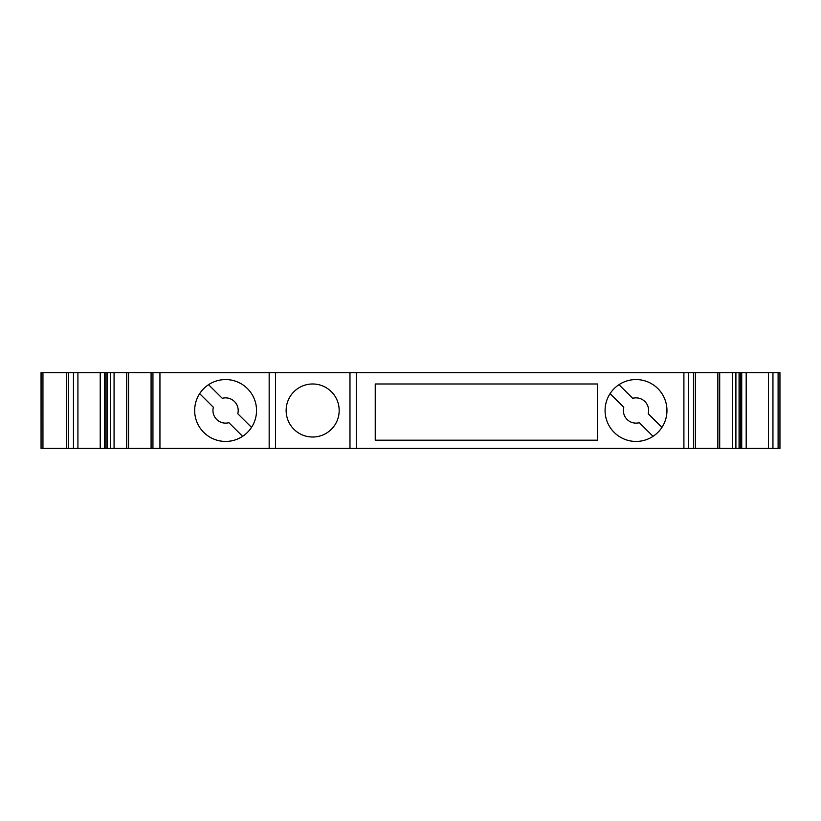 <?xml version="1.0" encoding="UTF-8"?>
<svg xmlns="http://www.w3.org/2000/svg" width="821" height="821" viewBox="0 0 821 821"><rect width="100%" height="100%" fill="white"/><g stroke="black" fill="none" stroke-linecap="round" stroke-linejoin="round"><path stroke-width="1.23" d="M222.265 398.308L208.544 384.68L222.265 398.308A12.633 12.633 -90 0 1 237.782 413.733L251.524 427.382A30.941 30.941 -90 0 1 194.659 410.5A30.941 30.941 -90 0 1 252.796 395.753A30.941 30.941 -90 0 1 225.601 441.441M242.626 436.331L228.885 422.692A12.633 12.633 -90 0 1 213.368 407.267L199.657 393.649M653.044 436.331A30.941 30.941 -90 0 1 605.077 410.5A30.941 30.941 -90 0 1 636.018 379.559A30.941 30.941 -90 0 1 653.044 436.331L639.302 422.692A12.633 12.633 -90 0 1 623.786 407.267L610.075 393.649M632.693 398.308L618.972 384.68L632.693 398.308A12.633 12.633 -90 0 1 648.21 413.733L661.952 427.382L648.21 413.733A12.633 12.633 -90 0 0 635.998 397.867A12.633 12.633 -90 0 0 635.906 397.877M275.445 372.611L717.852 372.611L717.852 448.389L779.95 448.389L779.95 372.611L779.95 448.389M779.95 372.611L717.852 372.611L717.852 448.389L693.519 448.389L695.366 448.389L695.366 372.611L695.366 448.389M41.091 372.611L41.06 448.389L41.05 372.611L41.06 448.389L41.05 372.611L110.496 372.611L110.496 448.389L275.476 448.389L275.476 372.611L275.476 448.389M275.476 372.611L110.496 372.611M275.445 448.389L693.519 448.389L693.519 372.611L695.366 372.611M151.085 448.389L151.085 372.611M41.101 448.389L110.496 448.389M636.018 379.559A30.941 30.941 -90 0 1 666.96 410.5A30.941 30.941 -90 0 1 636.018 441.441M375.238 383.982L597.503 383.982L597.503 440.179L375.238 440.179L375.238 383.982L597.503 383.982L597.503 440.179L375.238 440.179M159.941 372.611L159.941 448.389M225.601 379.559A30.941 30.941 -90 0 1 251.524 427.382L237.782 413.733A12.633 12.633 -90 0 0 225.58 397.867A12.633 12.633 -90 0 0 225.488 397.877M349.951 372.611L349.951 448.389M312.657 437.018A26.518 26.518 90 0 0 339.176 410.5A26.518 26.518 90 0 0 312.657 383.982A26.518 26.518 90 0 0 286.139 410.5A26.518 26.518 90 0 0 312.657 437.018A26.518 26.518 90 0 0 339.176 410.5A26.518 26.518 90 0 0 312.657 383.982M639.302 422.692L639.302 422.692A12.633 12.633 -90 0 1 635.998 423.133M228.885 422.692L228.885 422.692A12.633 12.633 -90 0 1 225.58 423.133M683.903 372.611L683.903 448.389M356.304 372.611L356.304 448.389M269.165 372.611L269.165 448.389M42.949 372.611L42.949 448.389M66.439 372.611L66.439 448.389M68.307 372.611L68.307 448.389M73.459 372.611L73.459 448.389M77.923 372.611L77.923 448.389M100.224 372.611L100.224 448.389M104.688 372.611L104.688 448.389M106.032 372.611L106.032 448.389M128.558 372.611L128.558 448.389L128.558 372.611M152.942 372.611L152.942 448.389M349.982 372.611L349.982 448.389M688.367 372.611L688.367 448.389M735.903 372.611L735.903 448.389M740.368 372.611L740.368 448.389M741.722 372.611L741.722 448.389M746.186 372.611L746.186 448.389M768.487 372.611L768.487 448.389M772.951 372.611L772.951 448.389M778.103 372.611L778.103 448.389M126.701 372.611L126.701 448.389M114.068 372.611L114.068 448.389M732.332 372.611L732.332 448.389M719.699 372.611L719.699 448.389M107.325 372.611L107.325 448.389M739.074 372.611L739.074 448.389"/></g></svg>

